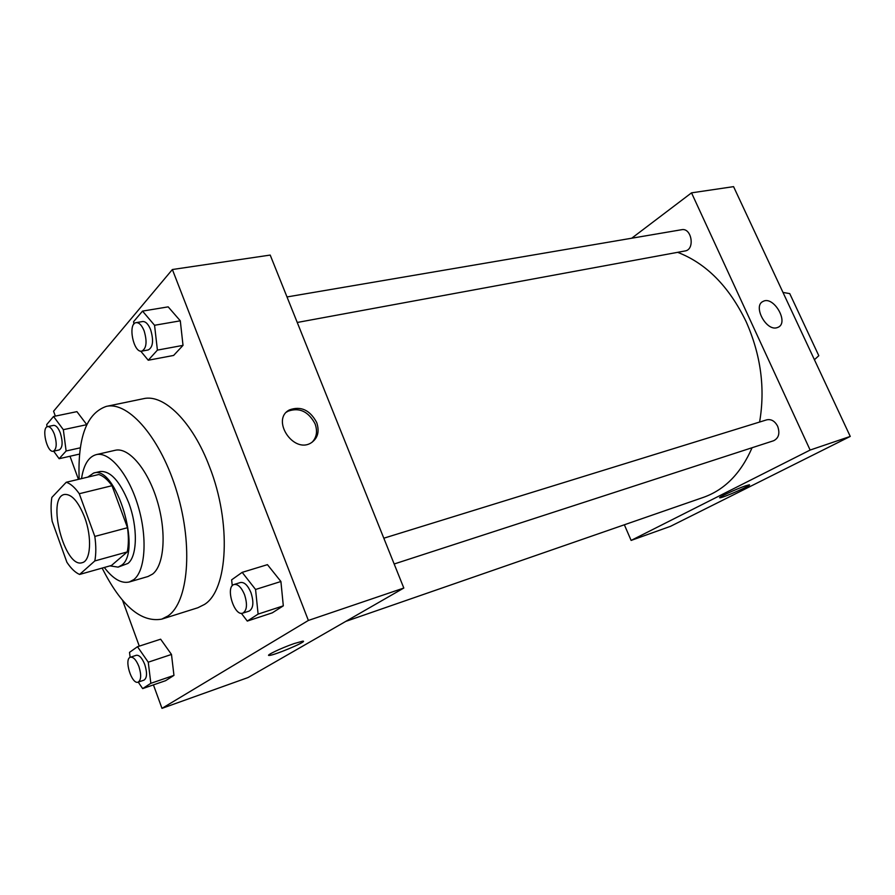 <?xml version="1.0" encoding="UTF-8"?>
<svg xmlns="http://www.w3.org/2000/svg" width="895" height="895" viewBox="0 0 895 895"><rect width="100%" height="100%" fill="white"/><g stroke="black" fill="none" stroke-linecap="round" stroke-linejoin="round"><path stroke-width="1.34" d="M84.645 517.332C92.196 537.347 90.764 561.042 82.195 562.675C64.753 568.94 46.148 497.508 64.44 494.465C71.578 493.839 78.312 501.457 84.645 517.332M66.241 482.26L51.843 497.441C50.746 504.332 50.847 512.276 52.156 521.259L66.901 562.284C71.108 568.582 75.337 572.632 79.621 574.445L94.814 560.941C96.134 554.039 96.134 545.872 94.825 536.429L79.275 493.727C74.856 487.439 70.515 483.613 66.241 482.26L98.763 474.507C103.138 475.804 107.557 479.541 112.009 485.705L79.275 493.727M79.621 574.445L111.517 565.439L127.235 551.935L94.814 560.941M112.009 485.705L127.504 527.714L94.825 536.429M127.504 527.714C128.746 537.022 128.656 545.1 127.235 551.935M109.951 565.875L118.129 567.128L121.653 565.215C142.305 551.242 115.813 464.594 93.628 473.052L87.811 477.113M93.628 473.052L99.994 471.542C110.253 470.569 119.807 480.951 128.667 502.688C137.942 526.987 137.405 556.298 127.963 563.425L118.129 567.128M104.312 567.475C113.083 578.998 121.44 583.82 129.383 581.951L133.892 579.546C145.482 570.518 147.608 537.19 137.931 505.496C128.377 473.746 109.425 451.281 96.224 454.626C88.549 456.797 83.649 464.796 81.523 478.612M129.383 581.951L148.011 576.503L152.597 574.075C164.389 565.047 166.738 531.943 157.117 500.551C147.63 469.103 128.556 446.918 115.153 450.297L96.224 454.626M102.142 568.079C121.138 605.702 140.985 622.719 161.693 619.15L168.07 615.905C188.286 602.111 193.286 546.688 177.154 492.798C161.245 438.796 128.757 401.038 106.292 406.397C86.625 413.277 77.585 437.532 79.163 479.183M106.292 406.397L143.424 398.7C163.819 393.632 192.626 421.836 209.508 466.742C231.626 522.646 228.035 590.152 204.429 604.472L197.862 607.75L161.693 619.15M138.233 682.113L142.663 688.602L165.609 680.681L173.954 675.378L171.482 654.446L160.641 639.198L137.483 646.716L129.506 652.377L130.133 657.355M76.925 411.644L86.759 424.622L76.925 411.644L53.543 416.477L46.73 424.554L47.032 426.859M153.425 684.888L161.984 708.359L308.372 620.448L172.377 269.518L53.577 411.23L55.356 416.108M70 456.249L78.436 479.351M122.559 600.299L139.284 646.134M241.348 613.31L247.288 621.085L272.304 612.84L283.312 605.848L280.907 581.504L267.448 564.655L242.176 572.352L231.626 579.848L232.264 585.766M140.716 351.131L148.246 360.237L173.63 355.438L183.016 345.369L180.298 320.824L168.182 306.862L142.529 311.102L133.59 321.674L133.881 324.113M161.984 708.359L248.027 677.56L403.813 588.037L308.372 620.448M294.119 643.583L302.655 641.178C309.569 640.44 274.922 655.252 269.361 655.42C264.506 656.035 281.343 647.969 294.119 643.583M403.813 588.037L270.2 255.075L172.377 269.518M316.673 422.451C319.728 431.58 317.814 438.427 310.934 442.991C293.146 453.922 270.715 419.319 289.465 409.899C300.843 405.804 309.916 409.977 316.673 422.451M286.545 412.125L287.888 411.264C299.254 407.158 308.305 411.331 315.051 423.771C317.714 431.233 316.718 437.409 312.042 442.298M303.338 641.312C304.759 642.61 274.127 655.33 269.35 655.409L268.657 655.274M677.627 252.323C706.211 263.343 729.033 286.434 746.106 321.596C760.873 354.935 765.37 388.419 759.598 422.048M752.08 447.735C740.959 473.242 724.771 489.778 703.492 497.34L345.75 621.399M297.241 322.469L685.067 250.958C695.27 249.638 691.69 227.453 681.632 229.713L287.004 296.95M383.81 538.208L766.746 419.833C771.233 418.916 774.869 421.053 777.654 426.266C780.093 433.303 778.762 438.125 773.638 440.732L394.158 563.995M624.352 524.783L631.12 540.423L810.132 450.051L691.522 192.85L631.713 238.215M745.345 485.907L749.227 484.833C753.21 484.553 722.668 498.056 719.949 497.788C716.671 498.146 735.981 489.106 745.345 485.907M810.132 450.051L850.25 436.424L670.5 526.327L631.12 540.423M850.25 436.424L733.564 186.641L691.522 192.85M776.905 327.727C766.042 331.217 752.661 305.833 763.021 301.447C773.414 295.339 789.334 322.39 778.18 327.257L776.905 327.727C766.03 331.228 752.661 305.833 763.021 301.447L763.021 301.447C773.414 295.339 789.334 322.39 778.169 327.257M782.98 292.43L789.737 293.605L818.802 355.707L814.416 359.723M148.246 360.237L157.408 350.113L154.555 325.277L142.529 311.102M136.141 322.647L142.641 321.54C145.65 321.361 148.324 324.091 150.651 329.74C153.795 340.503 153.011 347.238 148.29 349.934L141.824 351.131C133.5 353.335 127.526 323.475 136.141 322.647C139.139 322.469 141.802 325.209 144.14 330.881C147.295 341.677 146.523 348.423 141.824 351.131M173.63 355.438L183.016 345.369L157.408 350.113M183.016 345.369L180.298 320.824L154.555 325.277M180.298 320.824L168.182 306.862M53.655 451.169L59.137 458.71L66.118 450.99L63.332 429.678L53.543 416.477M47.636 426.624L53.543 425.382C55.993 425.214 58.264 427.776 60.357 433.079C63.008 442.119 62.639 447.735 59.238 449.928L53.353 451.237C47.066 453.228 41.069 427.43 47.636 426.624C50.075 426.456 52.335 429.041 54.427 434.355C57.09 443.417 56.732 449.044 53.353 451.237M79.554 454.078L59.137 458.71M80.304 447.813L66.118 450.99M86.737 424.678L63.332 429.678M247.288 621.085L258.107 614.104L255.567 589.481L242.176 572.352M234.087 584.491L240.486 582.511C244.346 581.951 247.837 585.319 250.958 592.602C253.99 602.268 253.386 608.432 249.157 611.084L242.78 613.153C234.188 616.644 225.081 586.572 234.087 584.491C237.936 583.943 241.426 587.321 244.536 594.638C247.579 604.326 246.998 610.502 242.78 613.153M272.304 612.84L283.312 605.848L258.107 614.104M283.312 605.848L280.907 581.504L255.567 589.481M280.907 581.504L267.448 564.655M142.663 688.602L150.841 683.321L148.257 662.188L137.483 646.716M130.446 657.221L136.297 655.297C139.296 654.916 142.126 657.993 144.777 664.549C147.339 672.827 147.071 678.03 143.983 680.144L138.143 682.135C131.722 684.943 123.667 658.821 130.446 657.221C133.433 656.84 136.253 659.939 138.915 666.506C141.466 674.808 141.22 680.021 138.143 682.135M165.609 680.681L173.954 675.378L150.841 683.321M173.954 675.378L171.482 654.446L148.257 662.188M171.482 654.446L160.641 639.198M750.446 222.788L749.965 221.747M836.579 407.158L836.064 406.061M287.888 411.264L289.465 409.899"/></g></svg>
